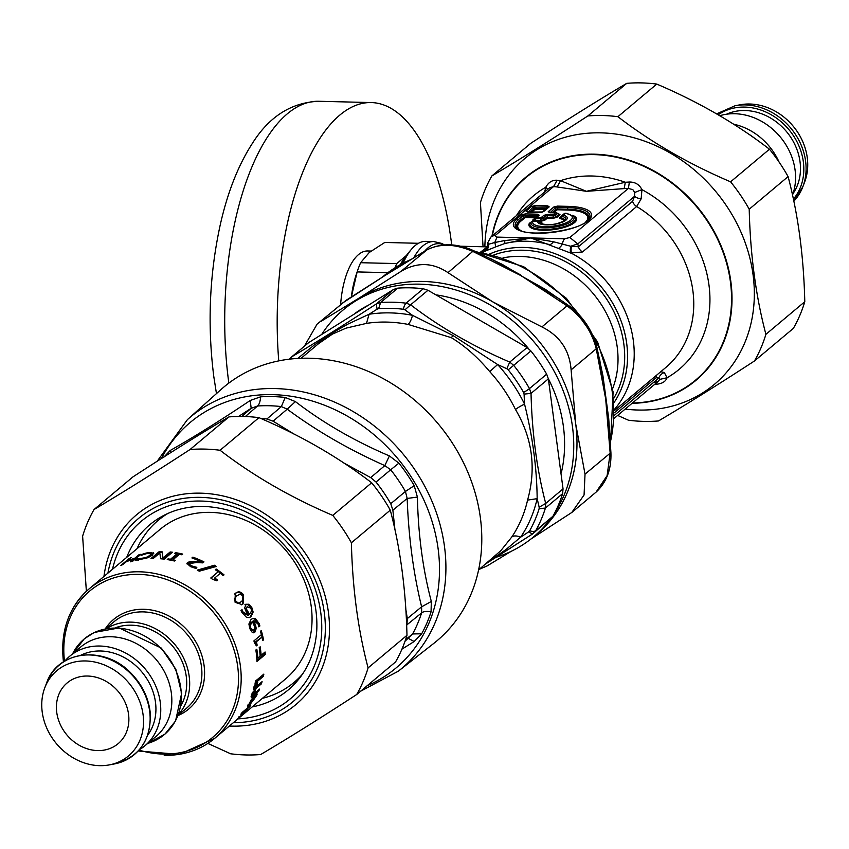 <?xml version="1.0" encoding="UTF-8"?>
<svg xmlns="http://www.w3.org/2000/svg" width="849" height="849" viewBox="0 0 849 849"><rect width="100%" height="100%" fill="white"/><g stroke="black" fill="none" stroke-linecap="round" stroke-linejoin="round"><path stroke-width="1.27" d="M398.319 671.188A164.197 139.278 50 0 0 402.564 453.43A164.197 139.278 50 0 0 187.396 419.65L220.931 389.595A165.682 140.541 50 0 1 438.052 423.672A165.682 140.541 50 0 1 433.765 643.404L398.319 671.188L360.613 691.235M245.34 416.53L257.565 405.992L251.177 408.295L250.232 400.473C220.549 420.414 193.859 437.086 170.15 450.511L163.698 457.346M260.728 418.419A152.151 129.059 -130 0 1 266.915 418.982L273.091 421.178L294.062 434.104M343.537 462.822L370.705 477.594L384.83 465.592L389.404 455.913C354.553 441.045 323.214 422.94 295.399 401.588L285.243 397.459A158.466 134.418 50 0 0 260.516 396.854L250.232 400.473M273.091 421.178L287.217 409.176L281.348 406.575A152.459 129.324 -130 0 0 257.565 405.992A12.013 5.402 86.2 0 0 260.516 396.854M394.965 529.893L392.875 510.196L390.752 503.69A152.151 129.059 -130 0 0 376.033 482.052L370.705 477.594M376.033 482.052L390.689 469.773L384.83 465.592C348.95 449.62 316.412 430.814 287.217 409.176L295.399 401.588M405.78 609.115L407.329 618.571L421.624 606.812L431.324 601.453C422.844 569.424 418.207 534.637 417.4 497.089L414.216 485.681A158.466 134.418 50 0 0 398.892 463.151L389.404 455.913M392.875 510.196L407.17 498.437L405.44 491.454A152.459 129.324 -130 0 0 390.689 469.773L398.892 463.151M406.65 625.681A152.151 129.059 -130 0 0 406.915 624.843L407.329 618.571M406.915 624.843L421.635 612.861L421.624 606.812C413.431 573.457 408.613 537.332 407.17 498.437L417.4 497.089M405.026 641.25L412.603 633.948A152.459 129.324 -130 0 0 421.635 612.861A12.013 5.603 -162.2 0 1 431.059 611.864L431.324 601.453M401.927 649.167L414.163 641.515L421.666 633.789A158.466 134.418 50 0 0 431.059 611.864M170.553 452.74L170.15 450.511M408.454 638.469L414.163 641.515M289.339 359.169L291.865 356.718L290.305 359.063M308.176 342.932L393.628 289.424L397.788 288.129A152.109 129.027 -130 0 1 423.269 288.756L427.97 290.273L527.08 347.549L530.88 350.945A152.109 129.027 -130 0 1 541.227 365.25A152.109 129.027 -130 0 1 546.671 374.176L548.369 378.856L563.046 488.886L562.611 493.64A152.109 129.027 -130 0 1 552.932 516.245L532.535 533.989L528.587 531.92L529.691 530.763A8.002 4.033 29.2 0 0 535.751 530.646L532.535 533.989L486.031 563.672M423.269 288.756L406.087 303.167A152.109 129.027 -130 0 0 380.607 302.531L378.633 308.654L377.094 309.174L376.287 303.963L380.607 302.531L397.788 288.129M406.087 303.167L410.629 304.802L404.941 309.864L403.445 309.259A8.002 3.152 -83.2 0 1 406.087 303.167M546.671 374.176L529.489 388.577A152.109 129.027 -130 0 0 513.698 365.357L508.211 369.814L506.811 368.731L509.74 362.088L513.698 365.357L530.88 350.945M529.489 388.577L531.028 393.395L524.077 394.116L523.6 392.429A8.002 0.891 -29.7 0 0 529.489 388.577M552.932 516.245L535.751 530.646A152.109 129.027 -130 0 0 545.429 508.042L539.115 508.753L539.168 507.214L545.716 503.425L545.429 508.042L562.611 493.64M478.592 569.912L500.793 550.714L511.777 537.003A12.013 6.176 -145.9 0 1 520.66 537.162L528.587 531.92M539.168 507.214L537.162 498.66L527.579 500.103C536.43 468.255 532.397 438.052 515.492 409.505A12.013 1.794 -26 0 1 524.544 404.113L524.077 394.116M506.811 368.731L497.631 364.55L489.703 371.575C477.637 357.142 464.827 345.83 451.275 337.647L408.093 324.414A12.013 4.394 101.1 0 0 412.476 315.329L404.941 309.864M377.094 309.174L369.071 314.257L366.492 323.384L346.084 328.128L332.5 334.06L318.555 343.665L301.119 358.267M487.719 562.25L506.089 549.43L520.66 537.162A144.107 122.235 50 0 0 537.162 498.66C536.833 467.873 532.631 436.354 524.544 404.113A144.107 122.235 50 0 0 497.631 364.55L453.037 335.525L412.476 315.329A144.107 122.235 50 0 0 369.071 314.257L348.164 323.978L331.503 333.381L314.226 345.055L297.808 358.416M754.485 360.963L793.38 328.361A162.679 137.984 -130 0 0 804.788 301.713C803.706 256.26 798.134 214.553 788.095 176.603A162.679 137.984 -130 0 0 769.47 149.212C736.38 123.752 698.823 102.039 656.776 84.083A162.679 137.984 -130 0 0 626.742 83.34C599.214 99.588 567.217 119.582 530.742 143.332L491.847 175.945C519.376 159.697 551.372 139.703 587.848 115.952A162.679 137.984 50 0 1 617.892 116.695C650.971 142.154 688.539 163.868 730.586 181.824A162.679 137.984 50 0 1 749.211 209.204C750.293 254.668 755.854 296.375 765.904 334.326A162.679 137.984 50 0 1 754.485 360.963C718.01 384.714 686.003 404.708 658.484 420.955A162.679 137.984 50 0 1 643.574 421.38A162.679 137.984 50 0 1 628.451 420.213L617.626 415.416M625.172 409.08A147.429 125.047 -130 0 0 638.087 410.035A147.429 125.047 -130 0 0 753.838 281.889A147.429 125.047 -130 0 0 614.963 133.94A147.429 125.047 -130 0 0 484.875 246.815M483.049 246.772L480.428 202.582A162.679 137.984 50 0 1 491.847 175.945M788.095 176.603L749.211 209.204M730.586 181.824L769.47 149.212M765.904 334.326L804.788 301.713M656.776 84.083L617.892 116.695M587.848 115.952L626.742 83.34M86.375 591.318L82.618 536.154A162.679 137.984 50 0 1 94.037 509.517C121.556 493.269 153.563 473.275 190.038 449.524A162.679 137.984 50 0 1 220.071 450.267C253.161 475.727 290.729 497.44 332.776 515.396A162.679 137.984 50 0 1 351.39 542.776C352.484 588.24 358.045 629.947 368.095 667.898A162.679 137.984 50 0 1 356.676 694.535C320.2 718.286 288.193 738.28 260.675 754.528A162.679 137.984 50 0 1 245.764 754.952A162.679 137.984 50 0 1 230.631 753.785L207.856 743.416M356.676 694.535L395.56 661.933A162.679 137.984 -130 0 0 406.979 635.285C405.896 589.832 400.325 548.125 390.285 510.164A162.679 137.984 -130 0 0 371.66 482.784C338.571 457.324 301.013 435.611 258.966 417.655A162.679 137.984 -130 0 0 228.933 416.912C201.404 433.16 169.407 453.154 132.922 476.905L94.037 509.517M368.095 667.898L406.979 635.285M190.038 449.524L228.933 416.912M258.966 417.655L220.071 450.267M332.776 515.396L371.66 482.784M390.285 510.164L351.39 542.776M394.329 269.664L426.389 250.126C440.833 242.856 456.582 243.037 473.615 250.678L447.975 272.635C432.608 262.32 416.901 261.927 400.866 271.478L426.909 249.871M473.615 250.678L502.215 264.357L519.938 274.843A201.563 178.81 170.8 0 1 522.549 276.625A242.761 118.17 23.2 0 0 519.737 275.012L473.105 251.559C454.905 243.599 439.209 243.217 425.996 250.402L383.759 276.265M346.286 300.196L317.07 324.169L304.494 346.01M384.894 275.532L345.978 300.397L317.07 324.169M479.356 569.265L487.103 565.933L511.204 551.309M530.784 539.126L571.791 512.478L584.07 494.978L585.025 474.145L610.909 452.581L608.733 418.716L602.907 375.598M571.801 512.488L596.083 492.123L607.12 475.631L610.155 453.069L605.677 398.85L609.635 429.605M569.032 305.831C582.616 315.955 591.859 329.582 596.773 346.71L596.242 348.79L571.112 369.867C569.53 350.138 559.788 335.822 541.906 326.918L567.036 305.842L569.032 305.831L545.196 289.265L522.549 276.625L560.223 299.464M599.596 358.947L605.677 398.85L596.242 348.79C591.838 331.428 582.106 317.112 567.036 305.842L522.549 276.625A136.763 120.781 130.4 0 0 520.288 274.758L490.149 258.351M321.856 334.188A148.108 125.631 50 0 1 343.219 309.906A148.108 125.631 50 0 1 357.79 299.633A148.108 125.631 50 0 1 529.139 336.416A148.108 125.631 50 0 1 554.726 512.902M550.332 519.174A148.108 125.631 50 0 1 533.543 536.886A148.108 125.631 50 0 1 496.325 557.209M561.338 472.66A138.1 117.141 -130 0 0 548.327 378.643M528.513 348.568A138.1 117.141 -130 0 0 436.726 294.964M367.139 305.82A138.1 117.141 -130 0 0 355.105 313.313M343.219 309.906L346.466 307.189A148.108 125.631 50 0 1 358.501 298.445A148.108 125.631 50 0 1 361.048 296.906A148.108 125.631 50 0 1 492.579 301.756A148.108 125.631 50 0 1 575.707 423.98A148.108 125.631 50 0 1 536.791 534.17L533.543 536.886M571.112 369.867L575.707 423.98L585.025 474.145M447.975 272.635L492.579 301.756L541.906 326.918M320.848 321.474L358.501 298.445A256.621 16.046 -34.2 0 0 361.027 296.863L400.866 271.478M391.378 271.478L393.989 269.855M451.71 244.937A209.448 88.848 91.4 0 0 451.169 240.681A209.448 88.848 91.4 0 0 371.321 102.57A209.448 88.848 91.4 0 0 278.759 360.878M340.629 304.409A61.001 25.873 -88.6 0 1 367.67 250.975L371.024 251.06M403.243 263.052A72.048 30.564 -88.6 0 1 411.351 249.394L408.433 252.864A68.047 28.866 91.4 0 0 401.609 263.912M411.351 249.394A72.048 30.564 -88.6 0 1 425.869 241.36L433.775 241.551A72.048 30.564 91.4 0 0 413.866 257.65M632.07 403.307A132.497 112.386 -130 0 0 696.053 380.256A132.497 112.386 -130 0 0 697.029 206.519A132.497 112.386 -130 0 0 525.786 177.197A132.497 112.386 -130 0 0 497.684 216.421A132.497 112.386 -130 0 0 491.932 236.181M562.611 214.999A1.602 1.358 50 0 1 562.569 214.999L559.395 217.662A1.602 1.358 -130 0 0 560.223 217.376L560.223 217.376A1.602 1.358 -130 0 0 560.234 217.365L561.656 215.826L561.996 216.378A2.398 1.709 -77.9 0 1 563.12 215.2L565.307 213.364A2.398 1.549 98.7 0 1 565.975 213.248L573.828 216.336A22.944 7.28 -7.6 0 1 554.609 228.689A22.944 7.28 -7.6 0 1 530.476 222.693A1.602 1.465 32.2 0 1 529.436 223.191A24.08 7.641 -7.6 0 0 557.57 229.007A24.08 7.641 -7.6 0 0 572.205 215.243M559.395 217.662L560.064 218.618A1.602 1.072 100 0 0 560.764 217.811L560.361 217.238L560.764 217.811A65.882 8.278 130.3 0 1 561.996 216.378A13.223 4.192 -7.6 0 1 565.094 220.188C557.273 224.656 549.027 225.76 540.389 223.489A13.223 4.192 -7.6 0 1 539.444 221.854A2.398 1.348 -61.7 0 0 539.115 221.515L539.115 221.515A2.398 1.348 -61.7 0 0 538.563 221.43M530.657 222.523L531.219 222.035A2.398 2.144 -130.3 0 1 531.548 221.674L531.548 221.674A2.398 2.144 -130.3 0 1 532.854 221.207M540.399 222.268L542.044 222.979A1.602 1.507 16.7 0 1 540.866 222.64L539.879 222.215L540.866 222.64A65.882 15.229 20.9 0 1 539.444 221.854A2.398 2.271 7 0 0 537.672 221.366L537.672 221.366A14.921 4.733 -7.6 0 0 557.74 223.616A14.921 4.733 -7.6 0 0 563.12 215.2A2.398 2.038 50 0 0 561.879 215.614A2.398 2.398 0 0 0 561.656 215.826A2.398 2.038 50 0 1 561.879 215.614L564.065 213.789A2.398 2.038 50 0 1 565.307 213.364A20.026 6.346 -7.6 0 1 559.544 224.921A20.026 6.346 -7.6 0 1 532.801 221.249L537.672 221.366A2.398 1.019 91.4 0 1 538.033 221.228A2.398 1.019 91.4 0 1 538.393 221.398M565.487 213.29A2.398 2.314 27.3 0 0 564.67 213.46M536.101 217.248L535.783 216.983A1.602 0.679 -88.6 0 1 535.379 217.811L525.17 217.556L520.755 221.26A35.361 11.217 -7.6 0 0 521.063 230.684M525.563 216.728A1.602 0.881 -25.6 0 1 524.077 217.089A1.602 1.358 -130 0 0 525.17 217.556A1.602 0.679 -88.6 0 0 525.563 216.728L535.783 216.983L537.237 215.434L537.799 215.848A2.398 2.038 50 0 1 538.011 215.646L538.011 215.646A2.398 2.038 50 0 1 539.253 215.222L537.841 214.203A2.398 1.019 91.4 0 0 537.237 215.434L523.313 215.487A2.398 2.038 50 0 0 521.689 214.797L525.404 213.895A2.398 1.019 91.4 0 0 524.799 215.126L525.563 216.728M585.63 222.067A35.361 11.217 -7.6 0 0 567.121 210.011L557.284 209.767A1.602 0.679 -88.6 0 0 557.687 208.939A1.602 0.881 -25.6 0 1 556.201 209.3A1.602 1.358 -130 0 0 557.284 209.767L553.845 212.653M556.976 217.355A1.602 1.358 -130 0 1 555.893 216.888L558.95 214.319L558.101 213.704L558.95 214.319A1.602 1.358 -130 0 0 560.043 214.776L556.976 217.355L553.261 218.257L547.34 218.108L544.687 220.326L540.983 221.228L534.138 221.058L532.726 220.04L535.379 217.811A1.602 1.358 50 0 1 535.379 217.811M558.387 213.852L556.817 212.908A2.398 1.029 -66.6 0 0 556.339 212.929A2.398 1.019 91.4 0 0 555.925 212.706A2.398 1.019 91.4 0 0 555.564 212.855L549.643 212.706A2.398 1.019 91.4 0 1 550.003 212.558L549.494 212.547M544.687 220.326A1.602 1.358 -130 0 1 543.604 219.859L546.257 217.641A1.602 0.881 -25.6 0 0 547.743 217.28L553.665 217.429L552.89 215.826A2.398 1.327 -25.6 0 1 555.119 215.285L555.893 216.888L553.665 217.429A1.602 0.679 -88.6 0 1 553.261 218.257M534.138 221.058A1.602 0.679 -88.6 0 0 534.541 220.231L541.375 220.4L540.611 218.798A2.398 1.327 -25.6 0 1 542.84 218.267L543.604 219.859L541.375 220.4A1.602 0.679 -88.6 0 1 540.983 221.228M533.692 219.615L534.541 220.231L533.692 219.615L535.157 218.055L540.611 218.798A2.398 1.019 -88.6 0 1 541.216 217.567L543.869 215.338A2.398 2.038 50 0 1 545.493 216.039L546.979 215.678A2.398 1.019 -88.6 0 1 547.573 214.436L543.869 215.338M533.554 219.764L533.554 219.764A1.602 1.358 50 0 1 532.726 220.04M587.795 220.284A36.496 11.578 -7.6 0 0 567.525 209.183L557.687 208.939L556.923 207.336L555.437 207.697A2.398 2.038 50 0 0 553.813 206.997L557.517 206.105A2.398 1.019 91.4 0 0 556.923 207.336L567.864 207.612L567.525 209.183A1.602 0.679 -88.6 0 1 567.121 210.011M553.813 206.997L548.231 211.677A2.398 2.038 50 0 1 549.855 212.377L550.417 212.791M558.95 214.319L557.188 213.545A2.398 1.029 -66.6 0 0 556.817 212.908A2.398 2.398 0 0 0 555.925 212.706L550.003 212.558A2.398 1.019 91.4 0 1 550.354 212.728M546.034 208.907L535.507 208.398A1.602 0.881 -25.6 0 1 534.021 208.758A1.602 1.358 -130 0 0 535.103 209.225L545.323 209.47A1.602 0.679 91.4 0 0 545.727 208.652L547.181 207.103L533.257 207.156A2.398 2.038 50 0 0 531.633 206.456L526.051 211.136A2.398 2.038 50 0 1 527.675 211.826L528.248 212.239M540.686 212.547L542.171 212.186M540.59 212.462A2.398 1.019 91.4 0 0 540.272 212.324A2.398 1.019 91.4 0 0 539.911 212.462L543.615 211.56L549.197 206.891A2.398 2.038 -130 0 0 547.743 207.517L547.181 207.103A2.398 1.019 91.4 0 1 547.785 205.861L535.337 205.554L531.633 206.456M624.174 188.605L586.426 191.322L625.32 182.259L624.174 188.605A242.496 76.909 -7.6 0 0 628.377 188.425L569.828 237.518L577.798 243.907L570.666 246.252L553.442 241.753L530.827 237.932L504.667 240.554L494.765 242.506L496.994 237.104L495.02 235.672A8.002 6.792 50 0 0 490.881 237.062L549.611 187.82L553.569 186.578L557.114 180.253A231.384 81.716 -8.6 0 0 560.531 180.667L557.103 186.95L586.426 191.322L560.531 180.667A113.288 96.086 -130 0 1 625.32 182.259A231.363 81.186 -8.9 0 0 629.396 182.036C635.126 181.973 639.308 184.498 641.95 189.635L634.723 192.468L634.585 196.289A8.012 3.714 -172.9 0 0 641.144 198.846L641.95 189.635A113.288 96.086 -130 0 1 708.968 285.031A113.288 96.086 -130 0 1 667.049 377.752C665.616 381.636 662.05 383.78 656.373 384.204L656.001 383.228M632.601 201.309A8.002 6.792 -130 0 0 636.665 206.519L582.478 251.962A8.002 6.792 -130 0 1 578.402 246.751L632.601 201.309L634.585 196.289L577.798 243.907L578.402 246.751L570.666 246.252A8.012 2.186 -80.3 0 0 570.56 253.034L530.827 237.932L504.624 243.578L495.413 246.974A8.002 2.207 -115.4 0 0 494.765 242.506L488.684 244.236L487.719 242.867L490.881 237.062A8.002 6.792 50 0 0 490.743 237.189M488.387 244.501A8.012 7.408 -110 0 1 485.15 251.166L485.67 250.943A8.012 7.248 -107.8 0 0 488.684 244.236L487.443 245.52L486.244 249.182M629.396 182.036L628.377 188.425L632.845 189.645L634.723 192.468M569.828 237.518L564.659 238.771A8.002 3.396 91.4 0 0 562.431 244.172A8.002 3.863 -58.9 0 1 558.271 248.524M526.051 211.136L527.462 212.154A2.398 1.019 -88.6 0 1 527.823 212.017L542.373 211.985A2.398 2.038 -130 0 1 543.615 211.56M527.314 211.995L527.823 212.017A2.398 1.019 -88.6 0 1 528.184 212.176M547.955 207.305L542.384 211.974M531.665 212.112L535.103 209.225A1.602 0.679 -88.6 0 0 535.507 208.398L534.743 206.795A2.398 1.019 -88.6 0 1 535.337 205.554M572.544 215.455A21.724 6.888 -7.6 0 1 555.172 227.023A21.724 6.888 -7.6 0 1 531.219 222.035A2.398 2.239 22.6 0 1 532.801 221.249A2.398 1.019 91.4 0 1 533.161 221.111L538.033 221.228A2.398 2.398 0 0 1 539.115 221.515L540.155 222.364M656.776 375.046A8.002 6.792 -130 0 0 656.139 377.72L658.835 378.017L659.662 379.407L658.612 381.052L654.282 382.591M487.103 247.091L480.534 252.111M659.662 379.407L667.049 377.752L664.321 372.541L660.809 371.671M654.781 384.257A231.299 65.405 -6.3 0 0 656.373 384.204M547.775 189.359L545.769 187.258C548.528 182.259 552.306 179.924 557.114 180.253M614.326 415.341L658.835 378.017A8.012 7.089 143.5 0 1 664.321 372.541M614.4 410.587L665.733 367.543A103.281 87.606 -130 0 0 636.665 206.519L641.144 198.846M516.404 215.667A113.288 96.086 -130 0 1 545.769 187.258L544.687 191.948M582.478 251.962L570.56 253.034M571.388 246.55A8.012 2.579 -80.2 0 0 571.515 253.289A103.281 87.606 -130 0 1 614.389 409.441M482.816 252.524A103.281 87.606 -130 0 1 485.15 251.166L483.983 251.357L485.713 249.585A8.002 6.792 -130 0 0 485.787 249.532M553.442 241.753A8.002 4.595 -65.5 0 1 549.887 244.703A103.281 87.606 -130 0 0 504.624 243.578A8.002 1.687 -107.8 0 0 504.667 240.554M485.67 250.943L495.413 246.974M387.876 272.678L357.142 271.924L351.369 296.895M395.04 267.743A70.159 29.757 -88.6 0 1 396.748 263.583L406.416 255.475M418.461 243.292L384.756 242.464L369.241 252.493L360.623 262.702L396.748 263.583M360.623 262.702A70.159 29.757 91.4 0 0 357.535 270.725A70.159 29.757 91.4 0 0 357.142 271.924M351.348 296.906A63.548 26.956 -88.6 0 1 356.262 274.556L357.535 270.725M405.535 256.78A63.548 26.956 91.4 0 0 400.431 264.548M127.244 561.391L127.127 561.03A97.603 82.788 50 0 1 134.704 558.281L138.748 554.896A97.603 82.788 50 0 1 141.008 554.248L132.752 561.168L134.121 560.022L133.728 559.098A97.603 82.788 -130 0 0 126.151 561.847L122.914 564.564A97.603 82.788 -130 0 0 120.791 565.508L129.048 558.589A97.603 82.788 50 0 1 131.16 557.644L127.127 561.03M133.93 559.565A96.595 81.928 50 0 1 135.097 559.204L139.14 555.808L138.748 554.896M129.366 559.151L129.048 558.589M132.752 561.168A97.603 82.788 -130 0 0 130.491 561.815L133.728 559.098M135.097 559.204L134.704 558.281M152.342 558.483L159.421 552.55A96.595 81.928 50 0 1 162.117 552.508L163.093 558.886L170.203 552.922A96.595 81.928 50 0 1 171.456 553.049M159.973 554.153L159.792 552.996L153.266 558.472A97.603 82.788 -130 0 0 150.995 558.515L159.241 551.595A97.603 82.788 50 0 1 161.979 551.553L163.029 557.931L170.14 551.967A97.603 82.788 50 0 1 172.443 552.221L164.186 559.141A97.603 82.788 -130 0 0 160.684 558.78L159.824 553.198M159.421 552.55L159.241 551.595M170.203 552.922L170.14 551.967M163.093 558.886L163.029 557.931M162.117 552.508L161.979 551.553M192.543 558.175L192.691 558.037A96.595 81.928 50 0 1 203.219 562.516M186.918 563.863L189.868 562.441L200.502 562.473L200.778 561.614A97.603 82.788 -130 0 0 191.916 557.942L192.872 557.146A97.603 82.788 50 0 1 203.962 561.889L202.784 562.876L196.501 562.516L189.996 563.481L189.858 564.712L191.725 565.922L196.703 567.302A97.603 82.788 50 0 1 196.83 567.365L195.652 568.352L190.59 566.654L186.907 563.407L187.459 562.579L190.059 561.55L200.778 561.614M189.996 563.481L189.635 565.593L189.794 564.362L189.635 565.593L191.481 566.792L196.416 568.161M192.691 558.037L192.872 557.146M193.678 562.208L193.89 561.327M189.868 562.441L190.059 561.55M194.251 567.716L194.517 566.856M215.582 569.912L215.72 569.785A96.595 81.928 50 0 1 223.34 575.431M211.019 578.18L218.214 571.759A97.603 82.788 -130 0 0 215.296 569.721L216.145 569.01A97.603 82.788 50 0 1 224.019 574.858L223.181 575.569A97.603 82.788 -130 0 0 220.294 573.308L214.765 577.946A97.603 82.788 50 0 1 217.652 580.207L216.888 580.843L212.462 579.241A97.603 82.788 -130 0 0 210.775 577.999L218.214 571.759M214.765 577.946L214.298 578.678A96.595 81.928 50 0 1 216.973 580.78M215.72 569.785L216.145 569.01M236.701 595.86L234.982 598.29L235.948 601.379L238.601 603.098L241.519 601.57L243.61 598.916L242.708 595.701L240.002 594.056L236.362 596.136L234.303 598.821L235.237 601.877L237.879 603.575L240.023 602.641M234.621 594.013C237.55 591.509 240.309 591.986 242.92 595.436L242.336 604.297L241.636 604.828M235.024 602.143L235.279 593.462C238.208 590.957 240.989 591.445 243.621 594.937L243.079 603.851L242.007 604.626L235.024 602.143M247.208 606.611L245.637 609.444L246.412 609.051L249.564 614.326L251.622 610.824L250.88 608.224L247.144 606.664L246.412 609.051M245.637 609.444L248.757 614.655L249.564 614.326M241.318 610.176L242.389 612.522L247.897 615.366M244.883 604.785L247.961 604.647L251.007 607.852L252.333 612.362L250.264 616.883L249.075 617.679M241.583 610.028L242.082 609.762L243.164 612.129L248.768 614.994L246.199 611.779L244.703 607.99L246.008 604.106M252.333 612.362L253.14 612.033L251.081 616.576L249.489 617.541L246.656 617.499L242.029 612.617L240.957 610.558L242.018 609.667A97.603 82.788 50 0 1 242.082 609.762M245.637 604.361L248.725 604.233L251.792 607.481L253.14 612.033M252.461 621.755L251.081 622.413L249.436 625.533L250.285 625.278L250.752 627.995L253.087 630.213L253.904 629.778L254.88 627.294L252.461 621.755L250.285 625.278M249.436 625.533L249.903 628.228L252.662 630.234M253.649 620.884L252.418 621.372L254.551 624.694L255.369 628.674L253.427 632.792M252.344 618.645L254.594 618.847L258.383 623.941L258.743 626.371M255.369 628.674L256.239 628.493L254.806 632.293L253.872 632.77M252.418 621.372L253.257 621.107L255.411 624.471L256.239 628.493M259.019 626.138L259.89 625.957L258.828 626.849A97.603 82.788 -130 0 0 258.786 626.721L258.17 624.206L254.063 620.715L253.257 621.107M253.936 632.463L252.153 632.272L249.85 628.738L248.895 624.015L251.06 619.462L252.747 618.486L255.432 618.581L259.253 623.739L259.89 625.957M264.219 652.722A96.595 81.928 50 0 1 264.294 654.399L256.939 660.564M259.37 647.49A96.595 81.928 50 0 1 260.197 655.226L261.121 655.322L265.09 651.99A97.603 82.788 50 0 1 265.228 654.515L256.971 661.435A97.603 82.788 -130 0 0 255.846 650.026L256.822 649.209A97.603 82.788 50 0 1 257.82 658.092L260.144 656.139A97.603 82.788 -130 0 0 259.21 647.628L260.187 646.811A97.603 82.788 50 0 1 261.121 655.322M256.016 649.888A96.595 81.928 50 0 1 256.886 657.996L257.82 658.092M264.294 654.399L265.228 654.515M262.681 675.072A96.595 81.928 50 0 1 262.49 676.016L257.48 680.219M257.661 679.285L263.848 674.095A97.603 82.788 50 0 1 263.402 676.356L257.205 681.556A97.603 82.788 -130 0 0 257.661 679.285M262.49 676.016L263.402 676.356M252.344 696.764L251.898 697.74A97.603 82.788 -130 0 0 252.514 696.36L251.071 696.329M257.937 690.449A96.595 81.928 50 0 1 257.841 690.672L252.514 695.14A96.595 81.928 50 0 1 252.089 696.116M252.514 696.36L251.187 697.082L251.686 694.27L253.501 691.182A97.603 82.788 50 0 1 253.458 691.288L252.705 693.198L253.342 694.344A97.603 82.788 -130 0 0 254.636 690.842L255.496 690.12A97.603 82.788 50 0 1 254.233 693.559L259.561 689.091A97.603 82.788 50 0 1 258.701 691.171L253.373 695.639A97.603 82.788 50 0 1 252.769 697.018M252.514 695.14L253.373 695.639M257.841 690.672L258.701 691.171M251.474 694.471L253.14 694.524M252.376 698.218L252.949 698.578L249.691 702.898L248.853 704.755L249.521 704.638A97.603 82.788 -130 0 0 252.949 698.578M248.396 704.415L249.521 704.638M248.757 704.819L247.802 705.625M256.653 695.511L249.033 705.901L247.6 706.718L251.368 699.544L254.689 695.957A97.603 82.788 50 0 1 250.317 703.97L254.742 698.356L256.005 695.055A97.603 82.788 -130 0 0 256.058 694.938L257.194 693.983L256.653 695.511L256.005 695.087M238.951 717.999L237.635 719.103A97.603 82.788 -130 0 1 237.508 719.209L236.765 719.825M164.218 755.313A97.603 82.788 -130 0 0 214.691 738.343L233.125 722.881A97.603 82.788 50 0 1 232.987 722.998L231.459 724.282M244.289 712.131L240.087 716.885L244.533 712.375M240.309 716.344L240.087 716.885M245.159 711.398L243.334 714.009L236.171 720.239A97.603 82.788 50 0 1 236.086 720.323L247.494 709.446A97.603 82.788 50 0 1 246.061 711.091L245.403 711.642M242.135 712.47L250.763 705.243A97.603 82.788 50 0 1 249.447 707.005L240.829 714.232A97.603 82.788 -130 0 0 242.135 712.47M255.082 689.494L255.623 689.759L254.764 690.481A97.603 82.788 -130 0 0 255.231 689.027L253.618 689.165M260.739 682.787A96.595 81.928 50 0 1 260.537 683.413L255.209 687.881A96.595 81.928 50 0 1 254.891 688.868M253.915 687.085L255.867 686.915A97.603 82.788 -130 0 0 256.822 683.254L257.682 682.532A97.603 82.788 50 0 1 256.748 686.119L262.076 681.651A97.603 82.788 50 0 1 261.428 683.838L256.101 688.306A97.603 82.788 50 0 1 255.623 689.759M255.231 689.027L253.872 689.728L254 686.735L255.602 683.551A97.603 82.788 50 0 1 255.581 683.668L254.987 685.652L255.655 687.096M255.209 687.881L256.101 688.306M260.537 683.413L261.428 683.838M256.165 685.865L256.748 686.119M255.57 680.898L256.653 679.985A97.603 82.788 50 0 1 256.143 682.564L255.061 683.466A97.603 82.788 -130 0 0 255.57 680.898M255.316 682.246L256.143 682.564M260.537 631.2A96.595 81.928 50 0 1 262.617 639.902L263.53 639.87L262.691 640.571A97.603 82.788 -130 0 0 261.959 637.111L255.528 641.823A96.595 81.928 50 0 1 256.122 644.624M256.281 645.251L257.151 645.208L256.398 645.845L254.413 642.863A97.603 82.788 -130 0 0 253.925 640.889L261.365 634.659A97.603 82.788 -130 0 0 260.441 631.285L261.29 630.584A97.603 82.788 50 0 1 263.53 639.87M255.528 641.823L256.43 641.748A97.603 82.788 50 0 1 257.151 645.208M261.959 637.111L256.43 641.748M198.167 570.592L214.054 566.05A96.595 81.928 50 0 1 215.2 566.771M199.282 571.197A97.603 82.788 -130 0 0 197.276 570.114L214.436 565.243A97.603 82.788 50 0 1 216.346 566.463L199.282 571.197M214.054 566.05L214.436 565.243M170.511 560.149L177.006 554.705L177.027 553.771A97.603 82.788 -130 0 0 174.661 553.357L175.499 552.657A97.603 82.788 50 0 1 182.694 554.089L181.845 554.8A97.603 82.788 -130 0 0 179.489 554.259L172.92 559.767A97.603 82.788 50 0 1 175.287 560.308L174.438 561.009A97.603 82.788 -130 0 0 167.242 559.576L168.091 558.865A97.603 82.788 50 0 1 170.458 559.279L177.027 553.771M177.017 553.856A96.595 81.928 50 0 1 179.436 554.312M175.51 553.495L175.499 552.657M170.437 560.138L170.458 559.279M168.091 559.714L168.091 558.865M172.878 560.648L172.92 559.767M148.692 557.358L150.199 556.318L151.048 554.397M136.986 560.085L137.103 559.99A96.595 81.928 50 0 1 137.283 559.947L138.525 560.096M150.4 553.261L153.711 553.697M145.519 553.781L145.349 553.272L148.724 552.487L153.765 553.166M142.759 554.694L142.579 554.174L145.349 553.272M146.049 558.313L145.869 557.623L149.965 555.363L150.804 553.442L147.747 553.293L141.433 555.235A97.603 82.788 -130 0 0 141.263 555.278L142.579 554.174M151.26 554.705L150.804 553.442M137.283 559.947L136.933 559.013L145.869 557.623M137.103 559.99L136.753 559.056A97.603 82.788 50 0 1 136.933 559.013M153.616 553.622L153.382 552.678L152.47 555.172L147.068 557.973L137.262 560.053L135.426 560.17L136.753 559.056M105.541 575.113A97.603 82.788 50 0 1 105.966 574.762A97.603 82.788 50 0 1 106.677 574.168L105.828 574.879A97.603 82.788 -130 0 0 105.117 575.463L89.262 588.76A97.603 82.788 -130 0 0 63.611 661.371M112.949 568.904A97.603 82.788 50 0 1 113.373 568.543A97.603 82.788 50 0 1 114.084 567.96L113.235 568.66A97.603 82.788 -130 0 0 112.524 569.255L105.966 574.762M97.614 750.58A39.648 33.631 -130 0 0 118.117 743.692A39.648 33.631 -130 0 0 118.414 691.702A39.648 33.631 -130 0 0 67.167 682.925A39.648 33.631 -130 0 0 60.152 724.229A39.648 33.631 -130 0 0 97.614 750.58M178.481 714.444A56.427 47.862 -130 0 0 174.788 644.423A56.427 47.862 -130 0 0 106.486 628.578M180.805 705.816A53.179 45.103 -130 0 0 172.676 646.195A53.179 45.103 -130 0 0 115.39 627.793M139.363 749.72A58.464 49.592 -130 0 0 144.892 745.793L155.972 736.508A58.464 49.592 -130 0 0 156.407 659.843A58.464 49.592 -130 0 0 80.846 646.906L69.767 656.192A58.464 49.592 -130 0 0 64.938 660.957M144.892 745.793A58.464 49.592 -130 0 0 145.328 669.129A58.464 49.592 -130 0 0 69.767 656.192M147.747 735.085A53.179 45.103 -130 0 0 141.889 672.005A53.179 45.103 -130 0 0 80.804 655.248M99.63 765.66A55.684 47.236 -130 0 0 109.425 764.875A55.684 47.236 -130 0 0 128.836 682.957A55.684 47.236 -130 0 0 44.795 687.786A55.684 47.236 -130 0 0 99.63 765.66M733.494 124.166A58.464 49.592 50 0 1 779.053 162.021M719.697 115.74A58.464 49.592 50 0 1 778.119 134.513A58.464 49.592 50 0 1 792.52 195.121M726.564 114.212A53.179 45.103 50 0 1 786.45 131.542A53.179 45.103 50 0 1 793.072 193.53M793.826 201.255L802.91 186.589A58.411 49.539 50 0 0 805.595 161.13A58.411 49.539 50 0 0 735.107 105.732L740.052 104.798A55.684 47.236 50 0 1 793.03 126.013A55.684 47.236 50 0 1 804.693 181.888L802.91 186.589A58.411 49.539 50 0 1 793.815 201.213M161.342 458.598A160.196 135.882 50 0 1 392.418 452.432A160.196 135.882 50 0 1 367.214 685.705M241.763 416.456L251.177 408.295L238.558 416.456M266.915 418.982L281.348 406.575L285.243 397.459M390.752 503.69L405.44 491.454L414.216 485.681M405.578 639.658L412.603 633.948L421.666 633.789M393.628 289.424L376.287 303.963C344.259 324.806 316.125 342.391 291.865 356.718L309.195 342.179M527.08 347.549L509.74 362.088C472.829 346.254 439.793 327.162 410.629 304.802L427.97 290.273M563.046 488.886L545.716 503.425C536.939 470.006 532.047 433.33 531.028 393.395L548.369 378.856M486.159 563.566L532.387 534.063M378.633 308.654A148.108 125.631 50 0 1 403.445 309.259M508.211 369.814A148.108 125.631 50 0 1 523.6 392.429M539.115 508.753A148.108 125.631 50 0 1 529.691 530.763M527.579 500.103A138.1 117.141 50 0 1 511.777 537.003M489.703 371.575A138.1 117.141 50 0 1 515.492 409.505M366.492 323.384A138.1 117.141 50 0 1 408.093 324.414M453.037 335.525A12.013 2.144 -62.6 0 1 451.275 337.647M107.929 573.107A119.826 101.647 50 0 1 222.534 500.125A119.826 101.647 50 0 1 325.209 622.572A119.826 101.647 50 0 1 233.358 722.69M229.389 726.033A123.901 105.096 -130 0 0 231.809 726.118A123.901 105.096 -130 0 0 329.37 622.688A123.901 105.096 -130 0 0 220.708 495.476A123.901 105.096 -130 0 0 103.949 576.439M237.9 718.88A115.91 98.314 -130 0 0 320.169 608.669A115.91 98.314 -130 0 0 201.287 501.059A115.91 98.314 -130 0 0 112.482 569.286M126.713 557.358A107.781 91.416 50 0 1 149.88 524.661C165.003 512.18 183.172 506.1 204.386 506.418C242.061 508.647 272.975 526.921 297.118 561.242C311.434 583.507 317.972 606.695 316.741 630.796C314.905 655.492 305.449 675.178 288.373 689.834A107.781 91.416 50 0 1 252.142 706.941M519.737 275.012L520.288 274.758M593.058 335.875A148.108 125.631 50 0 1 612.426 393.193A148.108 125.631 50 0 1 610.41 441.873M382.188 277.23L383.186 276.403A148.108 125.631 50 0 1 410.364 259.783M477.032 252.217A148.108 125.631 50 0 1 579.517 315.287M228.848 383.09A209.448 88.848 -88.6 0 1 228.689 381.944A209.448 88.848 -88.6 0 1 318.853 101.275C291.207 102.442 268.9 116.706 251.93 144.086C238.081 165.714 227.543 192.543 220.315 224.539C209.438 274.248 207.262 324.955 213.81 376.659L216.463 393.607M530.774 222.374L529.436 223.191M540.866 222.64A12.003 3.81 -7.6 0 0 541.11 223.849M564.5 220.729A12.003 3.81 -7.6 0 0 560.764 217.811M542.044 222.979A10.867 3.449 -7.6 0 0 542.405 224.242M563.354 221.44A10.867 3.449 -7.6 0 0 560.064 218.618M558.621 213.757L560.043 214.776M560.361 217.238A76.442 5.784 133 0 0 561.645 215.848M562.123 215.444L563.853 213.99A2.398 2.038 50 0 1 564.065 213.789A2.398 2.398 0 0 1 565.975 213.248A2.398 1.549 98.7 0 1 566.485 213.481M520.755 221.26A1.602 1.358 50 0 1 519.673 220.793L524.077 217.089L523.313 215.487L518.41 219.604A37.727 11.96 -7.6 0 0 517.848 229.113C526.996 237.943 581.809 230.631 588.325 219.711A37.727 11.96 -7.6 0 0 567.864 207.612A2.398 1.019 91.4 0 1 568.469 206.371L557.517 206.105M521.689 214.797L516.776 218.904A2.398 2.038 50 0 1 518.41 219.604L519.673 220.793A36.496 11.578 -7.6 0 0 518.506 229.527M552.253 212.621L556.201 209.3L555.437 207.697L550.301 212.568M547.573 214.436L553.495 214.585A2.398 1.019 -88.6 0 0 552.89 215.826L546.979 215.678L547.743 217.28A1.602 0.679 -88.6 0 1 547.34 218.108A1.602 1.358 -130 0 1 546.257 217.641L545.493 216.039L542.84 218.267A2.398 2.038 -130 0 0 541.216 217.567L536.6 217.45L539.253 215.222M535.602 217.694L537.799 215.848M534.541 220.231L535.995 218.692A2.398 1.019 91.4 0 1 536.6 217.45A2.398 2.038 50 0 0 535.358 217.864L538.011 215.646M555.119 215.285L557.188 213.545A2.398 2.038 -130 0 0 555.564 212.855L553.495 214.585A2.398 2.038 50 0 1 555.119 215.285M545.366 209.47A1.602 1.358 50 0 1 545.323 209.47L542.267 212.038M530.073 212.07L534.021 208.758L533.257 207.156L528.12 212.027M547.743 207.517L542.617 211.815M564.659 238.771L496.994 237.104M557.103 186.95A242.506 76.909 -7.6 0 1 553.569 186.578L495.02 235.672M525.404 213.895L537.841 214.203M535.167 218.055A2.398 2.038 50 0 1 535.358 217.864A2.398 2.398 0 0 0 535.157 218.055L533.554 219.753M548.231 211.677L549.643 212.706M516.776 218.904A39.425 12.502 -7.6 0 0 536.472 233.199A39.425 12.502 -7.6 0 0 588.155 220.666A39.425 12.502 -7.6 0 0 568.469 206.371M527.462 212.154L539.911 212.462M549.197 206.891L547.785 205.861M533.512 221.271A2.398 1.019 91.4 0 0 533.161 221.111A2.398 2.398 0 0 0 531.548 221.674L530.529 222.618M656.139 377.72L614.389 412.731M424.712 251.134A70.053 29.715 -88.6 0 1 443.772 244.915M492.293 235.873A132.094 112.047 50 0 1 618.985 157.84A132.094 112.047 50 0 1 731.36 291.854A132.094 112.047 50 0 1 632.431 402.999M489.671 253.989A99.758 84.613 50 0 1 601.219 286.856A99.758 84.613 50 0 1 614.135 402.426M613.816 398.245A97.582 82.778 -130 0 0 598.927 288.777A97.582 82.778 -130 0 0 493.736 255.029M612.628 388.609A94.069 79.795 -130 0 0 593.186 293.584A94.069 79.795 -130 0 0 503.011 257.884M187.279 563.471L187.459 562.579M191.481 566.792L191.725 565.922M234.303 598.821L234.982 598.29M237.879 603.575L238.601 603.098M242.336 604.297L243.079 603.851M242.92 595.436L243.621 594.937M246.624 611.906L247.409 611.535M242.389 612.522L243.164 612.129M250.264 616.883L251.081 616.576M251.007 607.852L251.792 607.481M247.961 604.647L248.725 604.233M251.081 622.413L251.92 622.147M249.903 628.228L250.752 627.995M254.551 624.694L255.411 624.471M258.383 623.941L259.253 623.739M254.594 618.847L255.432 618.581M251.442 696.031L252.302 696.53M252.174 692.933L252.705 693.198M248.237 705.275L249.033 705.901M254.138 688.783L255.029 689.208M254.35 685.398L254.987 685.652M148.925 553.155L148.724 552.487M150.199 556.318L149.965 555.363M141.263 559.47L141.083 558.875M138.461 559.916L138.207 559.162M138.207 751.004L179.341 754.379L214.691 738.343A97.603 82.788 -130 0 0 215.423 610.357A97.603 82.788 -130 0 0 89.262 588.76C68.684 607.046 60.077 631.348 63.442 661.689L63.463 661.87M113.373 568.543L160.121 529.341A97.603 82.788 50 0 1 286.283 550.937A97.603 82.788 50 0 1 285.561 678.924L238.452 718.424M64.513 661.212A95.576 81.069 50 0 1 147.768 575.049A95.576 81.069 50 0 1 238.399 683.127A95.576 81.069 50 0 1 139.034 750.081M178.057 715.569A58.464 49.592 -130 0 0 189.157 632.378A58.464 49.592 -130 0 0 105.297 628.801M105.679 628.727L114.074 621.691A56.427 47.862 50 0 1 187.003 634.182A56.427 47.862 50 0 1 186.589 708.172L178.194 715.208M262.426 698.324A105.743 89.697 -130 0 0 302.509 674.127M167.805 513.486A105.743 89.697 -130 0 0 136.997 548.741M147.768 743.384A62.37 52.903 -130 0 0 164.865 652.743A62.37 52.903 -130 0 0 72.632 653.783L84.242 638.883L94.303 632.431L119.178 627.92L161.331 648.095L175.828 669.235L181.644 693.315L175.563 720.95L164.908 734.183L147.758 743.384M114.371 763.941A58.411 49.539 -130 0 0 134.726 678.022A58.411 49.539 -130 0 0 46.578 683.084C57.488 650.111 105.011 644.869 131.446 673.639C141.963 684.559 148.172 697.156 150.082 711.441C151.674 739.617 139.777 757.117 114.371 763.941L109.425 764.875M747.47 133.357A62.37 52.903 50 0 1 755.493 138.939M718.148 114.827A56.841 48.213 50 0 1 770.34 114.265A56.841 48.213 50 0 1 803.345 161.788A56.841 48.213 50 0 1 793.38 199.122M187.396 419.65L157.182 461.251M289.233 359.18L308.208 342.9M596.083 492.123C606.579 482.381 611.524 469.21 610.909 452.581M386.083 274.789L341.351 303.804M596.773 346.71L602.981 376.001M383.186 276.403L410.927 259.433M474.92 251.262L523.674 266.703L566.421 298.339L597.59 341.977L613.116 391.951L610.484 443.305M371.321 102.57L318.853 101.275M487.729 242.803L487.443 245.52M658.612 381.052L614.209 418.281M444.409 244.873L441.745 243.43L433.775 241.551M487.177 246.868L460.2 246.21M486.7 248.11L481.68 252.312M189.423 564.882L189.635 563.991M239.651 602.896L240.384 602.419M247.494 615.567L248.301 615.228M252.217 630.404L253.087 630.213M253.235 620.98L254.063 620.715M248.088 704.32L248.906 704.925M239.047 716.407L239.736 717.161M237.242 719.432L232.117 723.741M44.795 687.786L46.578 683.084M735.107 105.732L716.556 113.904"/></g></svg>

